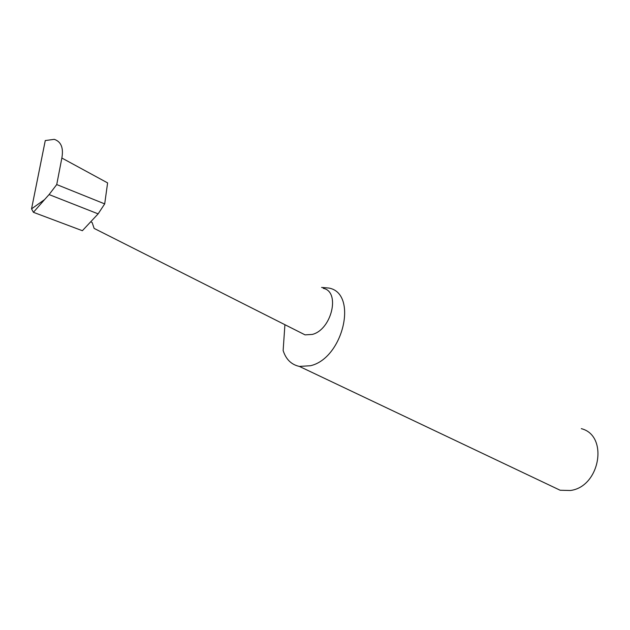 <?xml version="1.0" encoding="UTF-8"?>
<svg xmlns="http://www.w3.org/2000/svg" width="630" height="630" viewBox="0 0 630 630"><rect width="100%" height="100%" fill="white"/><g stroke="black" fill="none" stroke-linecap="round" stroke-linejoin="round"><path stroke-width="0.94" d="M91.374 222.13L92.153 222.532L94.13 228.407L96.02 229.359M299.919 332.27L305.046 334.861L312.299 334.428C331.774 329.632 340.617 291.485 323.245 288.343M45.273 140.553L54.29 139.34C61.142 141.687 63.662 147.916 61.85 158.028L56.732 184.566L49.085 194.576L98.13 213.861L82.372 230.706L33.414 212.31L44.565 199.6L31.547 208.861L45.273 140.553M581.317 428.668C608.832 435.44 600.138 486.903 570.331 490.502L560.141 490.242L551.408 486.092M321.591 287.422L328.868 288.052C358.25 293.202 343.421 358.305 310.448 365.739L299.392 366.416C291.383 364.683 285.965 359.384 283.138 350.532L284.918 324.702M61.85 158.028L107.604 182.905L104.698 203.892L98.13 213.861M104.698 203.892L56.732 184.566M49.085 194.576L44.565 199.6M31.547 208.861L33.414 212.31M560.141 490.242L299.392 366.416M94.13 228.407L305.046 334.861"/></g></svg>
